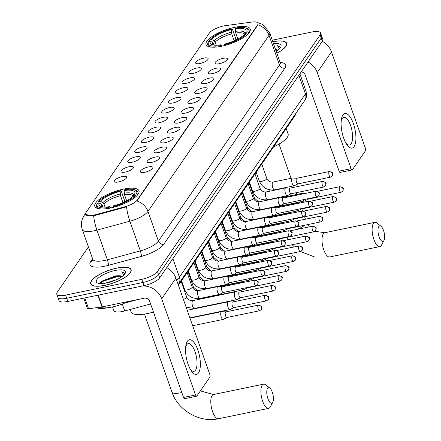 <?xml version="1.0" encoding="UTF-8"?>
<svg xmlns="http://www.w3.org/2000/svg" width="441" height="441" viewBox="0 0 441 441"><rect width="100%" height="100%" fill="white"/><g stroke="black" fill="none" stroke-linecap="round" stroke-linejoin="round"><path stroke-width="0.66" d="M221.63 46.233A23.412 7.348 -19.4 0 0 250.201 29.018A23.412 7.348 -19.4 0 0 234.612 27.348A23.412 7.348 -19.4 0 0 206.041 44.569A23.412 7.348 -19.4 0 0 221.63 46.233M110.415 208.025A23.412 7.348 -19.4 0 0 138.987 190.804A23.412 7.348 -19.4 0 0 123.397 189.134A23.412 7.348 -19.4 0 0 94.826 206.355A23.412 7.348 -19.4 0 0 110.415 208.025M148.457 166.941A6.626 2.078 160.6 0 1 152.878 167.845A6.626 2.078 160.6 0 1 144.78 172.282A6.626 2.078 160.6 0 1 140.629 172.155A6.626 2.078 160.6 0 1 142.14 169.476A6.626 2.078 160.6 0 1 148.457 166.941M155.243 157.068A6.626 2.078 160.6 0 1 159.664 157.972A6.626 2.078 160.6 0 1 151.566 162.415A6.626 2.078 160.6 0 1 147.415 162.288A6.626 2.078 160.6 0 1 148.926 159.603A6.626 2.078 160.6 0 1 155.243 157.068M162.023 147.195A6.626 2.078 160.6 0 1 166.45 148.099A6.626 2.078 160.6 0 1 158.352 152.542A6.626 2.078 160.6 0 1 154.201 152.415A6.626 2.078 160.6 0 1 155.712 149.731A6.626 2.078 160.6 0 1 162.023 147.195M168.809 137.327A6.626 2.078 160.6 0 1 173.236 138.231A6.626 2.078 160.6 0 1 165.138 142.669A6.626 2.078 160.6 0 1 160.987 142.542A6.626 2.078 160.6 0 1 162.497 139.863A6.626 2.078 160.6 0 1 168.809 137.327M175.595 127.455A6.626 2.078 160.6 0 1 180.022 128.359A6.626 2.078 160.6 0 1 171.924 132.802A6.626 2.078 160.6 0 1 167.773 132.675A6.626 2.078 160.6 0 1 169.283 129.99A6.626 2.078 160.6 0 1 175.595 127.455M182.381 117.582A6.626 2.078 160.6 0 1 186.808 118.486A6.626 2.078 160.6 0 1 178.71 122.929A6.626 2.078 160.6 0 1 174.559 122.802A6.626 2.078 160.6 0 1 176.069 120.117A6.626 2.078 160.6 0 1 182.381 117.582M189.167 107.714A6.626 2.078 160.6 0 1 193.593 108.618A6.626 2.078 160.6 0 1 185.496 113.056A6.626 2.078 160.6 0 1 181.345 112.929A6.626 2.078 160.6 0 1 182.855 110.25A6.626 2.078 160.6 0 1 189.167 107.714M195.953 97.841A6.626 2.078 160.6 0 1 200.379 98.745A6.626 2.078 160.6 0 1 192.282 103.188A6.626 2.078 160.6 0 1 188.131 103.062A6.626 2.078 160.6 0 1 189.641 100.377A6.626 2.078 160.6 0 1 195.953 97.841M202.739 87.968A6.626 2.078 160.6 0 1 207.165 88.873A6.626 2.078 160.6 0 1 199.062 93.316A6.626 2.078 160.6 0 1 194.916 93.189A6.626 2.078 160.6 0 1 196.427 90.504A6.626 2.078 160.6 0 1 202.739 87.968M209.525 78.096A6.626 2.078 160.6 0 1 213.951 79.005A6.626 2.078 160.6 0 1 205.848 83.443A6.626 2.078 160.6 0 1 201.697 83.316A6.626 2.078 160.6 0 1 203.213 80.637A6.626 2.078 160.6 0 1 209.525 78.096M216.31 68.228A6.626 2.078 160.6 0 1 220.737 69.132A6.626 2.078 160.6 0 1 212.634 73.57A6.626 2.078 160.6 0 1 208.483 73.449A6.626 2.078 160.6 0 1 209.999 70.764A6.626 2.078 160.6 0 1 216.31 68.228M223.096 58.355A6.626 2.078 160.6 0 1 227.523 59.259A6.626 2.078 160.6 0 1 219.42 63.702A6.626 2.078 160.6 0 1 215.269 63.576A6.626 2.078 160.6 0 1 216.785 60.891A6.626 2.078 160.6 0 1 223.096 58.355M122.295 176.587A6.626 2.078 160.6 0 1 126.716 177.491A6.626 2.078 160.6 0 1 118.618 181.935A6.626 2.078 160.6 0 1 114.467 181.808A6.626 2.078 160.6 0 1 115.983 179.123A6.626 2.078 160.6 0 1 122.295 176.587M129.081 166.72A6.626 2.078 160.6 0 1 133.502 167.624A6.626 2.078 160.6 0 1 125.404 172.062A6.626 2.078 160.6 0 1 121.253 171.935A6.626 2.078 160.6 0 1 122.763 169.256A6.626 2.078 160.6 0 1 129.081 166.72M135.867 156.847A6.626 2.078 160.6 0 1 140.288 157.751A6.626 2.078 160.6 0 1 132.19 162.194A6.626 2.078 160.6 0 1 128.039 162.067A6.626 2.078 160.6 0 1 129.549 159.383A6.626 2.078 160.6 0 1 135.867 156.847M142.647 146.974A6.626 2.078 160.6 0 1 147.074 147.878A6.626 2.078 160.6 0 1 138.976 152.321A6.626 2.078 160.6 0 1 134.825 152.195A6.626 2.078 160.6 0 1 136.335 149.51A6.626 2.078 160.6 0 1 142.647 146.974M149.433 137.107A6.626 2.078 160.6 0 1 153.859 138.011A6.626 2.078 160.6 0 1 145.762 142.449A6.626 2.078 160.6 0 1 141.611 142.322A6.626 2.078 160.6 0 1 143.121 139.643A6.626 2.078 160.6 0 1 149.433 137.107M156.219 127.234A6.626 2.078 160.6 0 1 160.645 128.138A6.626 2.078 160.6 0 1 152.547 132.581A6.626 2.078 160.6 0 1 148.397 132.454A6.626 2.078 160.6 0 1 149.907 129.77A6.626 2.078 160.6 0 1 156.219 127.234M163.005 117.361A6.626 2.078 160.6 0 1 167.431 118.265A6.626 2.078 160.6 0 1 159.333 122.708A6.626 2.078 160.6 0 1 155.182 122.581A6.626 2.078 160.6 0 1 156.693 119.897A6.626 2.078 160.6 0 1 163.005 117.361M169.791 107.488A6.626 2.078 160.6 0 1 174.217 108.398A6.626 2.078 160.6 0 1 166.119 112.835A6.626 2.078 160.6 0 1 161.968 112.709A6.626 2.078 160.6 0 1 163.479 110.029A6.626 2.078 160.6 0 1 169.791 107.488M176.576 97.621A6.626 2.078 160.6 0 1 181.003 98.525A6.626 2.078 160.6 0 1 172.905 102.962A6.626 2.078 160.6 0 1 168.754 102.841A6.626 2.078 160.6 0 1 170.265 100.157A6.626 2.078 160.6 0 1 176.576 97.621M183.362 87.748A6.626 2.078 160.6 0 1 187.789 88.652A6.626 2.078 160.6 0 1 179.685 93.095A6.626 2.078 160.6 0 1 175.54 92.968A6.626 2.078 160.6 0 1 177.05 90.284A6.626 2.078 160.6 0 1 183.362 87.748M190.148 77.875A6.626 2.078 160.6 0 1 194.575 78.785A6.626 2.078 160.6 0 1 186.471 83.222A6.626 2.078 160.6 0 1 182.32 83.095A6.626 2.078 160.6 0 1 183.836 80.416A6.626 2.078 160.6 0 1 190.148 77.875M196.934 68.008A6.626 2.078 160.6 0 1 201.361 68.912A6.626 2.078 160.6 0 1 193.257 73.349A6.626 2.078 160.6 0 1 189.106 73.223A6.626 2.078 160.6 0 1 190.622 70.543A6.626 2.078 160.6 0 1 196.934 68.008M203.72 58.135A6.626 2.078 160.6 0 1 208.146 59.039A6.626 2.078 160.6 0 1 200.043 63.482A6.626 2.078 160.6 0 1 195.892 63.355A6.626 2.078 160.6 0 1 197.408 60.671A6.626 2.078 160.6 0 1 203.72 58.135M150.601 303.943L124.748 310.949A13.252 4.162 160.6 0 1 122.604 311.462A13.252 4.162 160.6 0 1 113.778 310.519L112.516 306.936M95.377 214.745A11.924 3.743 160.6 0 1 93.442 215.202A11.924 3.743 160.6 0 1 85.504 214.354A11.924 3.743 160.6 0 1 85.929 212.634L209.392 33.031A11.924 3.743 160.6 0 1 225.351 25.661L251.899 22.05A11.924 3.743 160.6 0 1 258.013 23.213A11.924 3.743 160.6 0 1 257.588 24.933L137.145 200.142A11.924 3.743 160.6 0 1 124.946 206.73L95.377 214.745L95.576 215.318L91.993 215.803L85.548 214.48M295.31 114.208A13.252 4.162 160.6 0 1 294.797 115.977L178.418 285.277M104.952 285.355A21.422 6.725 -19.4 0 0 131.104 269.6A21.422 6.725 -19.4 0 0 116.837 268.073A21.422 6.725 -19.4 0 0 90.692 283.828A21.422 6.725 -19.4 0 0 104.952 285.355M276.871 53.24A21.422 6.725 -19.4 0 0 286.656 43.312A21.422 6.725 -19.4 0 0 272.808 41.697M58.35 295.42A13.252 4.162 -19.4 0 0 57.876 297.333L58.989 300.497A13.252 4.162 -19.4 0 0 67.815 301.44L143.981 285.669A13.252 4.162 -19.4 0 0 159.681 277.836L322.338 41.211L321.224 38.047A13.252 4.162 -19.4 0 0 321.693 36.134A13.252 4.162 -19.4 0 1 321.224 38.047L158.567 274.671L321.224 38.047L320.105 34.883A13.252 4.162 -19.4 0 0 320.579 32.97A13.252 4.162 -19.4 0 0 311.754 32.028L272.279 40.203M143.981 285.669L142.867 282.505A13.252 4.162 -19.4 0 0 158.567 274.671A13.252 4.162 -19.4 0 1 142.867 282.505L66.701 298.276L142.867 282.505L141.754 279.34A13.252 4.162 -19.4 0 0 157.454 271.507L320.105 34.883M57.876 297.333A13.252 4.162 -19.4 0 0 66.701 298.276A13.252 4.162 -19.4 0 1 57.876 297.333L56.762 294.169A13.252 4.162 -19.4 0 0 65.588 295.112L141.754 279.34M257.329 22.452L262.902 24.509L269.666 32.777A17.668 5.546 160.6 0 1 269.038 35.324A15.457 13.478 34.5 0 0 257.979 24.845L136.908 200.975A15.457 13.478 -145.5 0 1 147.961 211.454A17.668 5.546 160.6 0 1 129.891 221.217A15.457 3.379 -105.2 0 1 126.595 206.818L95.576 215.318M88.415 246.899L57.236 292.256A13.252 4.162 -19.4 0 0 56.762 294.169M322.338 41.211A13.252 4.162 -19.4 0 0 322.812 39.299L320.579 32.97M116.777 268.161A21.201 6.659 -19.4 0 0 90.896 283.756A21.201 6.659 -19.4 0 0 105.019 285.266A21.201 6.659 -19.4 0 0 130.894 269.671A21.201 6.659 -19.4 0 0 116.777 268.161M99.721 307.239A22.083 6.935 -19.4 0 0 112.295 306.98A22.083 6.935 -19.4 0 0 128.033 301.55M105.311 283.194L116.711 279.583M122.24 276.402A11.042 3.467 -19.4 0 0 119.577 275.757L122.047 276.54M124.638 274.197L124.61 273.271L121.766 271.766L123.86 275.041M100.124 283.563L101.143 281.628L115.338 275.868L119.158 275.713M106.606 282.951A15.457 4.857 -19.4 0 0 125.189 273.381A15.457 4.857 -19.4 0 0 115.184 270.476A15.457 4.857 -19.4 0 0 99.771 276.871A15.457 4.857 -19.4 0 0 97.665 283.072A15.457 4.857 -19.4 0 0 106.606 282.951M121.766 271.766L124.665 273.486M100.113 283.464L103.519 281.104L116.832 276.81L122.003 276.573M100.614 282.212L103.299 280.476L116.611 276.182L120.338 275.89M198.533 372.899A17.668 6.637 -101.7 0 1 190.947 370.346A17.668 6.637 -101.7 0 1 185.848 345.7A17.668 6.637 -101.7 0 1 187.386 341.257A17.668 6.637 -101.7 0 1 197.86 349.95A17.668 6.637 -101.7 0 1 198.533 372.899M190.198 369.073A14.134 5.309 78.3 0 0 193.974 371.3A14.134 5.309 78.3 0 0 195.561 370.12A14.134 5.309 78.3 0 0 195.732 354.018A14.134 5.309 78.3 0 0 188.241 343.622A14.134 5.309 78.3 0 0 186.648 344.801A14.134 5.309 78.3 0 0 185.661 347.166M142.289 286.022A17.668 15.407 34.5 0 1 161.698 298.822L195.55 394.943A2.211 0.827 78.3 0 0 196.609 396.216A2.211 0.827 78.3 0 0 196.857 396.029L209.839 377.143A2.211 0.827 78.3 0 0 209.756 374.271L175.909 278.155L161.698 298.822M166.704 267.621A17.668 15.407 34.5 0 1 175.909 278.155M196.609 396.216L184.586 398.703A2.211 0.827 -101.7 0 1 183.522 397.435L149.675 301.313A4.416 3.853 -145.5 0 0 144.273 298.188L102.356 306.87A2.211 0.695 160.6 0 1 102.02 306.925L88.58 308.755A2.211 0.695 160.6 0 1 87.445 308.54L83.784 298.133M277.791 50.114A11.042 3.467 -19.4 0 0 275.553 49.486M275.57 49.535L277.598 50.252M280.189 47.909L280.162 46.983L277.317 45.478L279.418 48.753M276.16 51.211A15.457 4.857 -19.4 0 0 280.741 47.093A15.457 4.857 -19.4 0 0 273.525 43.725M276.849 53.168A21.201 6.659 -19.4 0 0 286.446 43.383A21.201 6.659 -19.4 0 0 272.836 41.768M277.317 45.478L280.217 47.193M275.812 50.23L277.554 50.285M275.592 49.601L275.89 49.601M272.61 402.556A7.949 2.988 78.3 0 0 272.759 402.308A7.949 2.988 78.3 0 0 273.023 394.833A7.949 2.988 78.3 0 0 269.809 388.074A7.949 2.988 78.3 0 0 267.593 388.317A7.949 2.988 78.3 0 0 267.896 398.642A7.949 2.988 78.3 0 0 272.61 402.556M272.759 402.308L270.228 406.955A12.37 4.647 -101.7 0 1 269.991 407.341A12.37 4.647 -101.7 0 1 268.597 408.377A12.37 4.647 -101.7 0 1 262.042 399.276A12.37 4.647 -101.7 0 1 262.191 385.191A12.37 4.647 -101.7 0 1 263.586 384.155A12.37 4.647 -101.7 0 1 265.642 384.811L269.809 388.074M124.141 190.556L124.709 189.729A21.025 6.604 -19.4 0 1 134.896 189.928A21.025 6.604 -19.4 0 1 136.495 193.759L134.637 194.145A18.991 5.965 -19.4 0 0 124.141 190.556L124.527 194.823L126.639 200.82M98.238 203.207L98.018 202.573L98.541 201.62A21.025 6.604 -19.4 0 1 120.702 190.562L121.225 190.992L124.208 199.459L124.649 201.824M130.2 309.472L131.043 311.864A24.294 7.629 -19.4 0 0 147.222 313.595A24.294 7.629 -19.4 0 0 153.435 311.996M136.495 193.759L137.581 194.382A21.907 6.88 -19.4 0 0 137.851 192.094A21.907 6.88 -19.4 0 0 135.933 190.358L134.896 189.928M137.581 194.382L137.713 194.768M136.368 196.212L135.271 195.539A21.025 6.604 -19.4 0 1 113.111 206.597L113.144 207.75M136.021 196.537A21.907 6.88 -19.4 0 0 136.352 196.168M120.702 190.562L120.134 191.383A18.991 5.965 -19.4 0 0 100.399 201.234L98.541 201.62M113.111 206.597L113.679 205.776A18.991 5.965 -19.4 0 0 133.414 195.925L135.271 195.539M100.399 201.234L102.863 202.651L103.949 203.924L105.041 207.033M122.962 202.601L120.514 195.655L120.134 191.383M133.441 196.317L134.637 194.145M109.136 208.576L109.103 207.43A21.025 6.604 -19.4 0 1 97.318 203.4L96.788 204.359A21.907 6.88 -19.4 0 0 96.518 206.647A21.907 6.88 -19.4 0 0 100.73 208.962M97.318 203.4L99.175 203.014A18.991 5.965 -19.4 0 0 100.653 206.394A18.991 5.965 -19.4 0 0 109.671 206.603L109.103 207.43M103.161 206.956L101.639 204.431L99.175 203.014M109.671 206.603L111.121 207.871M383.819 240.769A7.949 2.988 78.3 0 0 383.973 240.521A7.949 2.988 78.3 0 0 384.238 233.046A7.949 2.988 78.3 0 0 381.024 226.288A7.949 2.988 78.3 0 0 378.808 226.531A7.949 2.988 78.3 0 0 379.111 236.856A7.949 2.988 78.3 0 0 383.819 240.769M383.973 240.521L381.443 245.168A12.37 4.647 -101.7 0 1 381.206 245.554A12.37 4.647 -101.7 0 1 379.811 246.591A12.37 4.647 -101.7 0 1 373.257 237.49A12.37 4.647 -101.7 0 1 373.406 223.405A12.37 4.647 -101.7 0 1 374.795 222.369A12.37 4.647 -101.7 0 1 376.857 223.025L381.024 226.288M235.356 28.77L235.924 27.943A21.025 6.604 -19.4 0 1 246.111 28.141A21.025 6.604 -19.4 0 1 247.71 31.973L245.852 32.358A18.991 5.965 -19.4 0 0 235.356 28.77L235.737 33.036L237.848 39.029M209.453 41.421L209.227 40.787L209.756 39.828A21.025 6.604 -19.4 0 1 231.916 28.775L232.44 29.205L235.417 37.672L235.863 40.037M247.71 31.973L248.79 32.595A21.907 6.88 -19.4 0 0 249.066 30.308A21.907 6.88 -19.4 0 0 247.147 28.571L246.111 28.141M248.79 32.595L248.928 32.981M247.583 34.42L246.486 33.753A21.025 6.604 -19.4 0 1 224.326 44.811L224.359 45.963M247.23 34.745A21.907 6.88 -19.4 0 0 247.566 34.376M231.916 28.775L231.349 29.597A18.991 5.965 -19.4 0 0 211.614 39.447L209.756 39.828M224.326 44.811L224.893 43.984A18.991 5.965 -19.4 0 0 244.628 34.139L246.486 33.753M211.614 39.447L214.078 40.859L215.158 42.138L216.255 45.241M234.177 40.815L231.729 33.869L231.349 29.597M244.65 34.53L245.852 32.358M273.569 146.864A24.294 7.629 -19.4 0 0 288.089 133.937L286.176 128.518M220.351 46.79L220.318 45.644A21.025 6.604 -19.4 0 1 208.532 41.614L208.003 42.568A21.907 6.88 -19.4 0 0 207.733 44.861A21.907 6.88 -19.4 0 0 211.945 47.176M208.532 41.614L210.39 41.228A18.991 5.965 -19.4 0 0 211.867 44.607A18.991 5.965 -19.4 0 0 220.886 44.817L220.318 45.644M214.376 45.169L212.849 42.645L210.39 41.228M220.886 44.817L222.336 46.084M225.853 311.87L221.724 311.622A3.975 1.494 78.3 0 0 221.569 311.633A3.975 1.494 78.3 0 0 221.123 311.963A3.975 1.494 78.3 0 0 221.272 317.129A3.975 1.494 78.3 0 0 223.179 319.416A3.975 1.494 78.3 0 0 223.328 319.367L227.021 317.492M225.913 311.875A2.872 1.08 78.3 0 0 225.803 311.881A2.872 1.08 78.3 0 0 225.478 312.123A2.872 1.08 78.3 0 0 225.588 315.85A2.872 1.08 78.3 0 0 226.966 317.503A2.872 1.08 78.3 0 0 227.071 317.47M232.639 301.997L228.504 301.749A3.975 1.494 78.3 0 0 228.355 301.76A3.975 1.494 78.3 0 0 227.909 302.091A3.975 1.494 78.3 0 0 228.058 307.256A3.975 1.494 78.3 0 0 229.965 309.543A3.975 1.494 78.3 0 0 230.108 309.494L233.807 307.62M232.699 302.002A2.872 1.08 78.3 0 0 232.589 302.008A2.872 1.08 78.3 0 0 232.264 302.25A2.872 1.08 78.3 0 0 232.374 305.982A2.872 1.08 78.3 0 0 233.752 307.631A2.872 1.08 78.3 0 0 233.857 307.598M239.424 292.129L235.29 291.876A3.975 1.494 78.3 0 0 235.141 291.887A3.975 1.494 78.3 0 0 234.695 292.223A3.975 1.494 78.3 0 0 234.844 297.383A3.975 1.494 78.3 0 0 236.751 299.676A3.975 1.494 78.3 0 0 236.894 299.621L240.593 297.752M239.485 292.129A2.872 1.08 78.3 0 0 239.375 292.14A2.872 1.08 78.3 0 0 239.05 292.377A2.872 1.08 78.3 0 0 239.16 296.109A2.872 1.08 78.3 0 0 240.538 297.763A2.872 1.08 78.3 0 0 240.643 297.725M244.738 282.168L242.076 282.008A3.975 1.494 78.3 0 0 241.927 282.014A3.975 1.494 78.3 0 0 241.481 282.35A3.975 1.494 78.3 0 0 241.233 282.896M242.092 288.579A3.975 1.494 78.3 0 0 243.537 289.803A3.975 1.494 78.3 0 0 243.68 289.754L247.373 287.879M246.717 287.62A2.872 1.08 78.3 0 0 247.324 287.89A2.872 1.08 78.3 0 0 247.429 287.852M251.524 272.295L248.862 272.136A3.975 1.494 78.3 0 0 248.713 272.147A3.975 1.494 78.3 0 0 248.261 272.477A3.975 1.494 78.3 0 0 248.018 273.023M248.878 278.706A3.975 1.494 78.3 0 0 250.323 279.93A3.975 1.494 78.3 0 0 250.466 279.881L254.159 278.006M253.503 277.753A2.872 1.08 78.3 0 0 254.11 278.017A2.872 1.08 78.3 0 0 254.214 277.984M258.31 262.423L255.648 262.263A3.975 1.494 78.3 0 0 255.499 262.274A3.975 1.494 78.3 0 0 255.047 262.604A3.975 1.494 78.3 0 0 254.804 263.15M255.664 268.839A3.975 1.494 78.3 0 0 257.109 270.057A3.975 1.494 78.3 0 0 257.252 270.008L260.945 268.139M260.289 267.88A2.872 1.08 78.3 0 0 260.896 268.15A2.872 1.08 78.3 0 0 260.995 268.111M265.096 252.555L262.434 252.395A3.975 1.494 78.3 0 0 262.285 252.401A3.975 1.494 78.3 0 0 261.833 252.737A3.975 1.494 78.3 0 0 261.59 253.283M262.45 258.966A3.975 1.494 78.3 0 0 263.894 260.19A3.975 1.494 78.3 0 0 264.038 260.14L267.731 258.266M267.07 258.007A2.872 1.08 78.3 0 0 267.681 258.277A2.872 1.08 78.3 0 0 267.781 258.239M271.882 242.682L269.219 242.522A3.975 1.494 78.3 0 0 269.065 242.533A3.975 1.494 78.3 0 0 268.619 242.864A3.975 1.494 78.3 0 0 268.376 243.41M269.236 249.093A3.975 1.494 78.3 0 0 270.68 250.317A3.975 1.494 78.3 0 0 270.824 250.268L274.517 248.393M273.855 248.14A2.872 1.08 78.3 0 0 274.462 248.404A2.872 1.08 78.3 0 0 274.567 248.371M278.668 232.809L276.005 232.65A3.975 1.494 78.3 0 0 275.851 232.661A3.975 1.494 78.3 0 0 275.405 232.991A3.975 1.494 78.3 0 0 275.162 233.537M276.022 239.226A3.975 1.494 78.3 0 0 277.466 240.444A3.975 1.494 78.3 0 0 277.61 240.395L281.303 238.526M280.641 238.267A2.872 1.08 78.3 0 0 281.248 238.537A2.872 1.08 78.3 0 0 281.352 238.498M285.454 222.942L282.791 222.777A3.975 1.494 78.3 0 0 282.637 222.788A3.975 1.494 78.3 0 0 282.19 223.124A3.975 1.494 78.3 0 0 281.948 223.664M282.808 229.353A3.975 1.494 78.3 0 0 284.252 230.577A3.975 1.494 78.3 0 0 284.395 230.522L288.089 228.653M287.427 228.394A2.872 1.08 78.3 0 0 288.034 228.664A2.872 1.08 78.3 0 0 288.138 228.625M292.24 213.069L289.577 212.909A3.975 1.494 78.3 0 0 289.423 212.92A3.975 1.494 78.3 0 0 288.976 213.251A3.975 1.494 78.3 0 0 288.734 213.797M289.594 219.48A3.975 1.494 78.3 0 0 291.038 220.704A3.975 1.494 78.3 0 0 291.181 220.654L294.875 218.78M294.213 218.527A2.872 1.08 78.3 0 0 294.82 218.791A2.872 1.08 78.3 0 0 294.924 218.758M299.026 203.196L296.363 203.036A3.975 1.494 78.3 0 0 296.209 203.047A3.975 1.494 78.3 0 0 295.762 203.378A3.975 1.494 78.3 0 0 295.52 203.924M296.38 209.607A3.975 1.494 78.3 0 0 297.824 210.831A3.975 1.494 78.3 0 0 297.967 210.781L301.661 208.913M300.999 208.654A2.872 1.08 78.3 0 0 301.605 208.924A2.872 1.08 78.3 0 0 301.71 208.885M305.811 193.329L303.149 193.164A3.975 1.494 78.3 0 0 302.995 193.175A3.975 1.494 78.3 0 0 302.548 193.511A3.975 1.494 78.3 0 0 302.3 194.051M303.165 199.74A3.975 1.494 78.3 0 0 304.61 200.964A3.975 1.494 78.3 0 0 304.753 200.909L308.446 199.04M307.785 198.781A2.872 1.08 78.3 0 0 308.391 199.051A2.872 1.08 78.3 0 0 308.496 199.012M222.17 286.843L218.036 286.589A3.975 1.494 78.3 0 0 217.887 286.6A3.975 1.494 78.3 0 0 217.441 286.931A3.975 1.494 78.3 0 0 217.589 292.096A3.975 1.494 78.3 0 0 219.497 294.384A3.975 1.494 78.3 0 0 219.64 294.334L223.333 292.466M222.225 286.843A2.872 1.08 78.3 0 0 222.121 286.854A2.872 1.08 78.3 0 0 221.795 287.091A2.872 1.08 78.3 0 0 221.906 290.823A2.872 1.08 78.3 0 0 223.284 292.477A2.872 1.08 78.3 0 0 223.389 292.438M228.956 276.97L224.822 276.716A3.975 1.494 78.3 0 0 224.673 276.728A3.975 1.494 78.3 0 0 224.221 277.064A3.975 1.494 78.3 0 0 224.375 282.223A3.975 1.494 78.3 0 0 226.283 284.517A3.975 1.494 78.3 0 0 226.426 284.462L230.119 282.593M229.011 276.976A2.872 1.08 78.3 0 0 228.901 276.981A2.872 1.08 78.3 0 0 228.581 277.224A2.872 1.08 78.3 0 0 228.692 280.95A2.872 1.08 78.3 0 0 230.07 282.604A2.872 1.08 78.3 0 0 230.174 282.565M235.742 267.097L231.608 266.849A3.975 1.494 78.3 0 0 231.459 266.86A3.975 1.494 78.3 0 0 231.007 267.191A3.975 1.494 78.3 0 0 231.161 272.356A3.975 1.494 78.3 0 0 233.069 274.644A3.975 1.494 78.3 0 0 233.212 274.594L236.905 272.72M235.797 267.103A2.872 1.08 78.3 0 0 235.687 267.108A2.872 1.08 78.3 0 0 235.367 267.351A2.872 1.08 78.3 0 0 235.477 271.077A2.872 1.08 78.3 0 0 236.856 272.731A2.872 1.08 78.3 0 0 236.955 272.698M242.528 257.23L238.394 256.976A3.975 1.494 78.3 0 0 238.245 256.987A3.975 1.494 78.3 0 0 237.793 257.318A3.975 1.494 78.3 0 0 237.947 262.483A3.975 1.494 78.3 0 0 239.854 264.771A3.975 1.494 78.3 0 0 239.998 264.721L243.691 262.853M242.583 257.23A2.872 1.08 78.3 0 0 242.473 257.241A2.872 1.08 78.3 0 0 242.153 257.478A2.872 1.08 78.3 0 0 242.263 261.21A2.872 1.08 78.3 0 0 243.641 262.864A2.872 1.08 78.3 0 0 243.741 262.825M249.314 247.357L245.179 247.103A3.975 1.494 78.3 0 0 245.025 247.114A3.975 1.494 78.3 0 0 244.579 247.451A3.975 1.494 78.3 0 0 244.733 252.61A3.975 1.494 78.3 0 0 246.64 254.904A3.975 1.494 78.3 0 0 246.784 254.848L250.477 252.98M249.369 247.357A2.872 1.08 78.3 0 0 249.259 247.368A2.872 1.08 78.3 0 0 248.939 247.605A2.872 1.08 78.3 0 0 249.044 251.337A2.872 1.08 78.3 0 0 250.422 252.991A2.872 1.08 78.3 0 0 250.527 252.952M256.1 237.484L251.965 237.236A3.975 1.494 78.3 0 0 251.811 237.247A3.975 1.494 78.3 0 0 251.364 237.578A3.975 1.494 78.3 0 0 251.519 242.743A3.975 1.494 78.3 0 0 253.426 245.031A3.975 1.494 78.3 0 0 253.569 244.981L257.263 243.107M256.155 237.49A2.872 1.08 78.3 0 0 256.045 237.495A2.872 1.08 78.3 0 0 255.725 237.738A2.872 1.08 78.3 0 0 255.83 241.464A2.872 1.08 78.3 0 0 257.208 243.118A2.872 1.08 78.3 0 0 257.312 243.085M262.886 227.611L258.751 227.363A3.975 1.494 78.3 0 0 258.597 227.374A3.975 1.494 78.3 0 0 258.15 227.705A3.975 1.494 78.3 0 0 258.305 232.87A3.975 1.494 78.3 0 0 260.212 235.158A3.975 1.494 78.3 0 0 260.355 235.108L264.049 233.234M262.941 227.617A2.872 1.08 78.3 0 0 262.83 227.622A2.872 1.08 78.3 0 0 262.505 227.865A2.872 1.08 78.3 0 0 262.615 231.597A2.872 1.08 78.3 0 0 263.994 233.25A2.872 1.08 78.3 0 0 264.098 233.212M269.671 217.744L265.537 217.49A3.975 1.494 78.3 0 0 265.383 217.501A3.975 1.494 78.3 0 0 264.936 217.837A3.975 1.494 78.3 0 0 265.091 222.997A3.975 1.494 78.3 0 0 266.998 225.29A3.975 1.494 78.3 0 0 267.141 225.235L270.835 223.367M269.727 217.744A2.872 1.08 78.3 0 0 269.616 217.755A2.872 1.08 78.3 0 0 269.291 217.992A2.872 1.08 78.3 0 0 269.401 221.724A2.872 1.08 78.3 0 0 270.78 223.378A2.872 1.08 78.3 0 0 270.884 223.339M276.457 207.871L272.323 207.623A3.975 1.494 78.3 0 0 272.169 207.634A3.975 1.494 78.3 0 0 271.722 207.965A3.975 1.494 78.3 0 0 271.871 213.13A3.975 1.494 78.3 0 0 273.784 215.417A3.975 1.494 78.3 0 0 273.927 215.368L277.621 213.494M276.513 207.876A2.872 1.08 78.3 0 0 276.402 207.882A2.872 1.08 78.3 0 0 276.077 208.124A2.872 1.08 78.3 0 0 276.187 211.851A2.872 1.08 78.3 0 0 277.565 213.505A2.872 1.08 78.3 0 0 277.67 213.466M283.243 197.998L279.109 197.75A3.975 1.494 78.3 0 0 278.955 197.761A3.975 1.494 78.3 0 0 278.508 198.092A3.975 1.494 78.3 0 0 278.657 203.257A3.975 1.494 78.3 0 0 280.57 205.545A3.975 1.494 78.3 0 0 280.713 205.495L284.406 203.621M283.298 198.003A2.872 1.08 78.3 0 0 283.188 198.009A2.872 1.08 78.3 0 0 282.863 198.252A2.872 1.08 78.3 0 0 282.973 201.984A2.872 1.08 78.3 0 0 284.351 203.632A2.872 1.08 78.3 0 0 284.456 203.599M290.029 188.131L285.895 187.877A3.975 1.494 78.3 0 0 285.74 187.888A3.975 1.494 78.3 0 0 285.294 188.224A3.975 1.494 78.3 0 0 285.443 193.384A3.975 1.494 78.3 0 0 287.35 195.672A3.975 1.494 78.3 0 0 287.499 195.622L291.192 193.753M290.084 188.131A2.872 1.08 78.3 0 0 289.974 188.142A2.872 1.08 78.3 0 0 289.649 188.379A2.872 1.08 78.3 0 0 289.759 192.111A2.872 1.08 78.3 0 0 291.137 193.764A2.872 1.08 78.3 0 0 291.242 193.726M296.815 178.258L292.681 178.01A3.975 1.494 78.3 0 0 292.526 178.015A3.975 1.494 78.3 0 0 292.08 178.351A3.975 1.494 78.3 0 0 292.229 183.517A3.975 1.494 78.3 0 0 294.136 185.804A3.975 1.494 78.3 0 0 294.285 185.755L297.978 183.88M296.87 178.263A2.872 1.08 78.3 0 0 296.76 178.269A2.872 1.08 78.3 0 0 296.435 178.511A2.872 1.08 78.3 0 0 296.545 182.238A2.872 1.08 78.3 0 0 297.923 183.891A2.872 1.08 78.3 0 0 298.028 183.853M354.084 146.61A17.668 6.637 -101.7 0 1 346.505 144.058A17.668 6.637 -101.7 0 1 341.4 119.406A17.668 6.637 -101.7 0 1 342.938 114.969A17.668 6.637 -101.7 0 1 353.412 123.662A17.668 6.637 -101.7 0 1 354.084 146.61M345.75 142.785A14.134 5.309 78.3 0 0 349.526 145.012A14.134 5.309 78.3 0 0 351.119 143.832A14.134 5.309 78.3 0 0 351.284 127.73A14.134 5.309 78.3 0 0 343.793 117.334A14.134 5.309 78.3 0 0 342.199 118.513A14.134 5.309 78.3 0 0 341.213 120.878M308.044 61.999A17.668 15.407 34.5 0 1 317.25 72.533L351.102 168.655A2.211 0.827 78.3 0 0 352.161 169.923A2.211 0.827 78.3 0 0 352.409 169.741L365.396 150.855A2.211 0.827 78.3 0 0 365.308 147.983L331.461 51.867L317.25 72.533M322.255 41.333A17.668 15.407 34.5 0 1 331.461 51.867M352.161 169.923L340.138 172.414A2.211 0.827 -101.7 0 1 339.074 171.141L305.227 75.025A4.416 3.853 -145.5 0 0 301.275 71.855M122.311 304.031L124.748 310.949M137.145 200.142L137.283 200.534M124.946 206.73L125.15 207.309M257.588 24.933L257.726 25.324M294.555 115.299L294.797 115.977M280.123 62.473A22.083 6.935 160.6 0 1 284.886 68.118L163.815 244.248A22.083 6.935 160.6 0 1 141.219 256.453A4.416 0.965 74.8 0 0 140.337 250.885L129.891 221.217L96.937 230.141A17.668 5.546 160.6 0 1 94.076 230.825A17.668 5.546 160.6 0 1 82.313 229.568L92.759 259.236A17.668 5.546 -19.4 0 0 104.523 260.493A17.668 5.546 -19.4 0 0 107.384 259.81L140.337 250.885A17.668 5.546 -19.4 0 0 158.413 241.122L279.484 64.992A17.668 5.546 -19.4 0 0 280.112 62.446L280.757 63.355L280.211 63.168M93.635 215.677A15.457 3.379 -105.2 0 0 96.937 230.141L107.384 259.81A4.416 0.965 74.8 0 1 108.266 265.377A22.083 6.935 160.6 0 1 90.774 261.474L92.61 258.806M284.886 68.118A4.416 3.853 -145.5 0 1 279.484 64.992L269.038 35.324L147.961 211.454L158.413 241.122A4.416 3.853 -145.5 0 0 163.815 244.248M85.493 213.527L84.231 215.357A15.457 13.478 34.5 0 1 85.438 213.879M141.219 256.453L108.266 265.377M65.588 295.112L67.815 301.44M157.454 271.507L159.681 277.836M90.774 261.474A4.416 3.853 -145.5 0 0 92.858 260.24M176.56 280.002A17.668 5.546 -19.4 0 0 179.426 277.191L172.889 258.619M304.692 100.554A8.837 7.701 -145.5 0 0 305.431 93.889A17.668 5.546 -19.4 0 0 306.06 91.342C306.771 96.155 306.313 99.225 304.692 100.554L178.693 283.855A8.837 7.701 -145.5 0 0 179.426 277.191L305.431 93.889L298.893 75.317M98.227 295.145L102.356 306.87M183.522 397.435L195.55 394.943M102.02 306.925L97.891 295.211M84.766 297.929L88.58 308.755M181.786 392.496A12.37 3.881 160.6 0 1 180.143 392.881A12.37 3.881 160.6 0 1 171.907 391.999C178.021 410.488 199.69 423.029 218.493 418.752L268.597 408.377M200.385 390.897L213.477 394.53A12.37 4.647 78.3 0 0 212.082 395.566A12.37 4.647 78.3 0 0 211.934 409.65A12.37 4.647 78.3 0 0 218.493 418.752M133.303 196.047A16.345 5.132 -19.4 0 0 124.527 194.823M120.206 193.99A16.99 5.336 -19.4 0 0 102.863 202.651M133.584 195.892A16.99 5.336 -19.4 0 0 124.213 193.164M120.514 195.655A16.345 5.132 -19.4 0 0 103.949 203.924M101.639 204.431A16.99 5.336 -19.4 0 0 102.058 206.796M102.72 205.704A16.345 5.132 -19.4 0 0 102.538 206.879M285.173 231.464A12.37 3.881 160.6 0 1 283.469 230.737M314.99 231.288L324.686 232.743A12.37 4.647 78.3 0 0 323.297 233.78A12.37 4.647 78.3 0 0 323.148 247.864A12.37 4.647 78.3 0 0 329.703 256.965L379.811 246.591M304.654 225.224A12.37 3.881 160.6 0 1 297.102 229.392M244.518 34.255A16.345 5.132 -19.4 0 0 235.737 33.036M231.42 32.204A16.99 5.336 -19.4 0 0 214.078 40.859M244.799 34.1A16.99 5.336 -19.4 0 0 235.428 31.377M231.729 33.869A16.345 5.132 -19.4 0 0 215.158 42.138M212.849 42.645A16.99 5.336 -19.4 0 0 213.268 45.01M213.935 43.918A16.345 5.132 -19.4 0 0 213.753 45.092M258.106 305.365A2.872 1.08 78.3 0 0 258.073 308.634A2.872 1.08 78.3 0 0 259.595 310.745L261.381 309.56A2.872 2.503 34.5 0 0 261.618 307.399A2.872 2.503 -145.5 0 0 258.106 305.365A2.872 1.08 78.3 0 1 258.432 305.122L225.803 311.881M264.892 295.492A2.872 1.08 78.3 0 0 264.859 298.766A2.872 1.08 78.3 0 0 266.381 300.878L268.167 299.693A2.872 2.503 34.5 0 0 268.404 297.526A2.872 2.503 -145.5 0 0 264.892 295.492A2.872 1.08 78.3 0 1 265.217 295.255L232.589 302.008M271.678 285.625A2.872 1.08 78.3 0 0 271.645 288.894A2.872 1.08 78.3 0 0 273.166 291.005L274.952 289.82A2.872 2.503 34.5 0 0 275.19 287.653A2.872 2.503 -145.5 0 0 271.678 285.625A2.872 1.08 78.3 0 1 272.003 285.382L239.375 292.14M181.135 281.325L186.642 296.958C187.993 299.676 190.077 300.9 192.888 300.635A3.975 1.494 78.3 0 0 192.441 300.971A3.975 1.494 78.3 0 0 192.375 301.076A3.975 1.494 78.3 0 0 192.425 305.613A3.975 1.494 78.3 0 0 194.503 308.424L186.185 307.338M186.642 296.958A3.975 1.246 160.6 0 1 186.422 297.636A3.975 1.246 160.6 0 1 183.401 299.422M278.464 275.752A2.872 1.08 78.3 0 0 278.431 279.021A2.872 1.08 78.3 0 0 279.952 281.132L281.738 279.947A2.872 2.503 34.5 0 0 281.975 277.78A2.872 2.503 -145.5 0 0 278.464 275.752A2.872 1.08 78.3 0 1 278.789 275.509L256.232 280.184M197.623 290.724L193.428 287.085A3.975 1.246 160.6 0 1 193.208 287.764A3.975 1.246 160.6 0 1 192.789 288.177M200.578 298.303A3.975 1.494 78.3 0 0 201.289 298.551L196.818 298.656M285.25 265.879A2.872 1.08 78.3 0 0 285.217 269.148A2.872 1.08 78.3 0 0 286.738 271.265L288.524 270.079A2.872 2.503 34.5 0 0 288.761 267.913A2.872 2.503 -145.5 0 0 285.25 265.879A2.872 1.08 78.3 0 1 285.575 265.642L263.018 270.311M204.409 280.851L200.214 277.218A3.975 1.246 160.6 0 1 199.994 277.891A3.975 1.246 160.6 0 1 199.569 278.304M207.364 288.431A3.975 1.494 78.3 0 0 207.843 288.679M292.036 256.012A2.872 1.08 78.3 0 0 292.003 259.28A2.872 1.08 78.3 0 0 293.524 261.392L295.31 260.207A2.872 2.503 34.5 0 0 295.547 258.04A2.872 2.503 -145.5 0 0 292.036 256.012A2.872 1.08 78.3 0 1 292.361 255.769L269.804 260.438M211.195 270.978L207 267.345A3.975 1.246 160.6 0 1 206.779 268.018A3.975 1.246 160.6 0 1 206.355 268.437M214.15 278.563A3.975 1.494 78.3 0 0 214.624 278.811M298.822 246.139A2.872 1.08 78.3 0 0 298.789 249.408A2.872 1.08 78.3 0 0 300.31 251.519L302.096 250.334A2.872 2.503 34.5 0 0 302.333 248.167A2.872 2.503 -145.5 0 0 298.822 246.139A2.872 1.08 78.3 0 1 299.147 245.896L276.59 250.571M217.981 261.111L213.786 257.472A3.975 1.246 160.6 0 1 213.565 258.15A3.975 1.246 160.6 0 1 213.141 258.564M220.935 268.69A3.975 1.494 78.3 0 0 221.41 268.938M305.607 236.266A2.872 1.08 78.3 0 0 305.574 239.535A2.872 1.08 78.3 0 0 307.096 241.651L308.876 240.466A2.872 2.503 34.5 0 0 309.119 238.3A2.872 2.503 -145.5 0 0 305.607 236.266A2.872 1.08 78.3 0 1 305.933 236.029L283.376 240.698M224.767 251.238L220.566 247.605A3.975 1.246 160.6 0 1 220.351 248.277A3.975 1.246 160.6 0 1 219.927 248.691M227.721 258.817A3.975 1.494 78.3 0 0 228.195 259.065M312.393 226.398A2.872 1.08 78.3 0 0 312.36 229.667A2.872 1.08 78.3 0 0 313.882 231.779L315.662 230.593A2.872 2.503 34.5 0 0 315.905 228.427A2.872 2.503 -145.5 0 0 312.393 226.398A2.872 1.08 78.3 0 1 312.719 226.156L290.161 230.825M231.553 241.365L227.352 237.732A3.975 1.246 160.6 0 1 227.137 238.405A3.975 1.246 160.6 0 1 226.713 238.824M234.507 248.95A3.975 1.494 78.3 0 0 234.981 249.198M319.179 216.525A2.872 1.08 78.3 0 0 319.146 219.794A2.872 1.08 78.3 0 0 320.668 221.906L322.448 220.72A2.872 2.503 34.5 0 0 322.691 218.554A2.872 2.503 -145.5 0 0 319.179 216.525A2.872 1.08 78.3 0 1 319.499 216.283L296.947 220.952M238.338 231.497L234.138 227.859A3.975 1.246 160.6 0 1 233.923 228.537A3.975 1.246 160.6 0 1 233.498 228.951M241.293 239.077A3.975 1.494 78.3 0 0 241.767 239.325M325.965 206.653A2.872 1.08 78.3 0 0 325.932 209.922A2.872 1.08 78.3 0 0 327.454 212.038L329.234 210.853A2.872 2.503 34.5 0 0 329.477 208.687A2.872 2.503 -145.5 0 0 325.965 206.653A2.872 1.08 78.3 0 1 326.285 206.416L303.733 211.085M245.124 221.625L240.924 217.986A3.975 1.246 160.6 0 1 240.709 218.664A3.975 1.246 160.6 0 1 240.284 219.078M248.079 229.204A3.975 1.494 78.3 0 0 248.553 229.452M332.751 196.78A2.872 1.08 78.3 0 0 332.712 200.054A2.872 1.08 78.3 0 0 334.239 202.165L336.02 200.98A2.872 2.503 34.5 0 0 336.262 198.814A2.872 2.503 -145.5 0 0 332.751 196.78A2.872 1.08 78.3 0 1 333.071 196.543L310.519 201.212M251.91 211.752L247.71 208.119A3.975 1.246 160.6 0 1 247.495 208.791A3.975 1.246 160.6 0 1 247.07 209.21M254.865 219.331A3.975 1.494 78.3 0 0 255.339 219.585M339.537 186.912A2.872 1.08 78.3 0 0 339.498 190.181A2.872 1.08 78.3 0 0 341.02 192.293L342.806 191.107A2.872 2.503 34.5 0 0 343.048 188.941A2.872 2.503 -145.5 0 0 339.537 186.912A2.872 1.08 78.3 0 1 339.857 186.67L317.305 191.339M258.696 201.884L254.496 198.246A3.975 1.246 160.6 0 1 254.281 198.924A3.975 1.246 160.6 0 1 253.856 199.338M261.651 209.464A3.975 1.494 78.3 0 0 262.125 209.712M254.424 280.338A2.872 1.08 78.3 0 0 254.391 283.607A2.872 1.08 78.3 0 0 255.912 285.718L257.698 284.533A2.872 2.503 34.5 0 0 257.935 282.367A2.872 2.503 -145.5 0 0 254.424 280.338A2.872 1.08 78.3 0 1 254.749 280.096L222.121 286.854M187.111 272.632L192.155 286.959A3.975 1.246 160.6 0 1 191.94 287.631A3.975 1.246 160.6 0 1 187.304 289.88A3.975 1.246 160.6 0 1 184.658 289.599L181.538 280.741M217.887 286.6L198.406 290.636A3.975 1.494 78.3 0 0 197.954 290.966A3.975 1.494 78.3 0 0 197.888 291.077A3.975 1.494 78.3 0 0 197.943 295.613A3.975 1.494 78.3 0 0 200.016 298.419C192.805 299.219 187.69 296.28 184.658 289.599M261.21 270.465A2.872 1.08 78.3 0 0 261.177 273.734A2.872 1.08 78.3 0 0 262.698 275.846L264.484 274.66A2.872 2.503 34.5 0 0 264.721 272.494A2.872 2.503 -145.5 0 0 261.21 270.465A2.872 1.08 78.3 0 1 261.535 270.223L228.901 276.981M193.897 262.759L198.941 277.086A3.975 1.246 160.6 0 1 198.726 277.758A3.975 1.246 160.6 0 1 194.09 280.007A3.975 1.246 160.6 0 1 191.444 279.726L188.324 270.868M224.673 276.728L205.192 280.763A3.975 1.494 78.3 0 0 204.74 281.099A3.975 1.494 78.3 0 0 204.674 281.204A3.975 1.494 78.3 0 0 204.729 285.74A3.975 1.494 78.3 0 0 206.801 288.552C199.591 289.351 194.47 286.407 191.444 279.726M267.996 260.592A2.872 1.08 78.3 0 0 267.963 263.861A2.872 1.08 78.3 0 0 269.484 265.978L271.27 264.793A2.872 2.503 34.5 0 0 271.507 262.627A2.872 2.503 -145.5 0 0 267.996 260.592A2.872 1.08 78.3 0 1 268.321 260.355L235.687 267.108M200.683 252.891L205.726 267.213A3.975 1.246 160.6 0 1 205.512 267.891A3.975 1.246 160.6 0 1 200.875 270.14A3.975 1.246 160.6 0 1 198.23 269.853L195.109 261M231.459 266.86L211.972 270.89A3.975 1.494 78.3 0 0 211.526 271.226A3.975 1.494 78.3 0 0 211.46 271.331A3.975 1.494 78.3 0 0 211.515 275.873A3.975 1.494 78.3 0 0 213.587 278.679C206.377 279.478 201.256 276.54 198.23 269.853M274.782 250.72A2.872 1.08 78.3 0 0 274.749 253.994A2.872 1.08 78.3 0 0 276.27 256.105L278.056 254.92A2.872 2.503 34.5 0 0 278.293 252.754A2.872 2.503 -145.5 0 0 274.782 250.72A2.872 1.08 78.3 0 1 275.107 250.482L242.473 257.241M207.468 243.019L212.512 257.34A3.975 1.246 160.6 0 1 212.292 258.018A3.975 1.246 160.6 0 1 207.661 260.267A3.975 1.246 160.6 0 1 205.015 259.986L201.895 251.127M238.245 256.987L218.758 261.022A3.975 1.494 78.3 0 0 218.312 261.353A3.975 1.494 78.3 0 0 218.245 261.463A3.975 1.494 78.3 0 0 218.301 266A3.975 1.494 78.3 0 0 220.373 268.806C213.163 269.605 208.042 266.667 205.015 259.986M281.567 240.852A2.872 1.08 78.3 0 0 281.534 244.121A2.872 1.08 78.3 0 0 283.056 246.232L284.836 245.047A2.872 2.503 34.5 0 0 285.079 242.881A2.872 2.503 -145.5 0 0 281.567 240.852A2.872 1.08 78.3 0 1 281.893 240.61L249.259 247.368M214.254 233.146L219.298 247.473A3.975 1.246 160.6 0 1 219.078 248.145A3.975 1.246 160.6 0 1 214.447 250.394A3.975 1.246 160.6 0 1 211.801 250.113L208.681 241.255M245.025 247.114L225.544 251.15A3.975 1.494 78.3 0 0 225.097 251.48A3.975 1.494 78.3 0 0 225.031 251.59A3.975 1.494 78.3 0 0 225.081 256.127A3.975 1.494 78.3 0 0 227.159 258.933C219.949 259.738 214.828 256.794 211.801 250.113M288.353 230.979A2.872 1.08 78.3 0 0 288.32 234.248A2.872 1.08 78.3 0 0 289.842 236.359L291.622 235.18A2.872 2.503 34.5 0 0 291.865 233.013A2.872 2.503 -145.5 0 0 288.353 230.979A2.872 1.08 78.3 0 1 288.679 230.737L256.045 237.495M221.04 223.278L226.084 237.6A3.975 1.246 160.6 0 1 225.864 238.278A3.975 1.246 160.6 0 1 221.233 240.527A3.975 1.246 160.6 0 1 218.582 240.24L215.467 231.387M251.811 237.247L232.33 241.277A3.975 1.494 78.3 0 0 231.883 241.613A3.975 1.494 78.3 0 0 231.817 241.718A3.975 1.494 78.3 0 0 231.867 246.26A3.975 1.494 78.3 0 0 233.945 249.066C226.735 249.865 221.614 246.921 218.582 240.24M295.139 221.106A2.872 1.08 78.3 0 0 295.106 224.381A2.872 1.08 78.3 0 0 296.628 226.492L298.408 225.307A2.872 2.503 34.5 0 0 298.651 223.14A2.872 2.503 -145.5 0 0 295.139 221.106A2.872 1.08 78.3 0 1 295.464 220.869L262.83 227.622M227.826 213.405L232.87 227.727A3.975 1.246 160.6 0 1 232.65 228.405A3.975 1.246 160.6 0 1 228.019 230.654A3.975 1.246 160.6 0 1 225.368 230.367L222.253 221.514M258.597 227.374L239.116 231.409A3.975 1.494 78.3 0 0 238.669 231.74A3.975 1.494 78.3 0 0 238.603 231.85A3.975 1.494 78.3 0 0 238.653 236.387A3.975 1.494 78.3 0 0 240.731 239.193C233.521 239.992 228.399 237.054 225.368 230.367M301.925 211.239A2.872 1.08 78.3 0 0 301.892 214.508A2.872 1.08 78.3 0 0 303.414 216.619L305.194 215.434A2.872 2.503 34.5 0 0 305.437 213.268A2.872 2.503 -145.5 0 0 301.925 211.239A2.872 1.08 78.3 0 1 302.245 210.996L269.616 217.755M234.612 203.533L239.656 217.86A3.975 1.246 160.6 0 1 239.435 218.532A3.975 1.246 160.6 0 1 234.805 220.781A3.975 1.246 160.6 0 1 232.153 220.5L229.039 211.641M265.383 217.501L245.902 221.536A3.975 1.494 78.3 0 0 245.455 221.867A3.975 1.494 78.3 0 0 245.389 221.977A3.975 1.494 78.3 0 0 245.439 226.514A3.975 1.494 78.3 0 0 247.517 229.32C240.306 230.125 235.185 227.181 232.153 220.5M308.711 201.366A2.872 1.08 78.3 0 0 308.672 204.635A2.872 1.08 78.3 0 0 310.199 206.746L311.98 205.561A2.872 2.503 34.5 0 0 312.222 203.4A2.872 2.503 -145.5 0 0 308.711 201.366A2.872 1.08 78.3 0 1 309.031 201.124L276.402 207.882M241.398 193.665L246.442 207.987A3.975 1.246 160.6 0 1 246.221 208.665A3.975 1.246 160.6 0 1 241.591 210.908A3.975 1.246 160.6 0 1 238.939 210.627L235.819 201.769M272.169 207.634L252.687 211.663A3.975 1.494 78.3 0 0 252.241 212A3.975 1.494 78.3 0 0 252.175 212.104A3.975 1.494 78.3 0 0 252.224 216.647A3.975 1.494 78.3 0 0 254.297 219.453C247.092 220.252 241.971 217.308 238.939 210.627M315.497 191.493A2.872 1.08 78.3 0 0 315.458 194.762A2.872 1.08 78.3 0 0 316.985 196.879L318.766 195.694A2.872 2.503 34.5 0 0 319.008 193.527A2.872 2.503 -145.5 0 0 315.497 191.493A2.872 1.08 78.3 0 1 315.817 191.256L283.188 198.009M248.184 183.792L253.228 198.114A3.975 1.246 160.6 0 1 253.007 198.792A3.975 1.246 160.6 0 1 248.371 201.041A3.975 1.246 160.6 0 1 245.725 200.754L242.605 191.901M278.955 197.761L259.473 201.796A3.975 1.494 78.3 0 0 259.027 202.127A3.975 1.494 78.3 0 0 258.961 202.237A3.975 1.494 78.3 0 0 259.01 206.774A3.975 1.494 78.3 0 0 261.083 209.58C253.878 210.379 248.757 207.441 245.725 200.754M322.283 181.626A2.872 1.08 78.3 0 0 322.244 184.895A2.872 1.08 78.3 0 0 323.766 187.006L325.552 185.821A2.872 2.503 34.5 0 0 325.794 183.654A2.872 2.503 -145.5 0 0 322.283 181.626A2.872 1.08 78.3 0 1 322.603 181.383L289.974 188.142M254.964 173.919L260.014 188.246A3.975 1.246 160.6 0 1 259.793 188.919A3.975 1.246 160.6 0 1 255.157 191.168A3.975 1.246 160.6 0 1 252.511 190.887L249.391 182.028M285.74 187.888L266.259 191.923A3.975 1.494 78.3 0 0 265.813 192.254A3.975 1.494 78.3 0 0 265.747 192.364A3.975 1.494 78.3 0 0 265.796 196.901A3.975 1.494 78.3 0 0 267.869 199.707C260.664 200.512 255.543 197.568 252.511 190.887M329.069 171.753A2.872 1.08 78.3 0 0 329.03 175.022A2.872 1.08 78.3 0 0 330.552 177.133L332.338 175.948A2.872 2.503 34.5 0 0 332.575 173.782A2.872 2.503 -145.5 0 0 329.069 171.753A2.872 1.08 78.3 0 1 329.388 171.51L296.76 178.269M261.75 164.052L266.794 178.373A3.975 1.246 160.6 0 1 266.579 179.052A3.975 1.246 160.6 0 1 261.943 181.295A3.975 1.246 160.6 0 1 259.297 181.014L256.177 172.155M292.526 178.015L273.045 182.05A3.975 1.494 78.3 0 0 272.599 182.387A3.975 1.494 78.3 0 0 272.532 182.491A3.975 1.494 78.3 0 0 272.582 187.028A3.975 1.494 78.3 0 0 274.655 189.839C267.45 190.639 262.329 187.695 259.297 181.014M339.074 171.141L351.102 168.655M84.231 215.357L82.401 218.885C81.127 222.424 81.1 225.985 82.313 229.568M269.666 32.777L280.112 62.446M93.018 260.019L92.831 260.35L92.759 259.236M108.073 307.592L103.839 308.441L99.903 308.562L96.077 307.735M306.06 91.342L299.902 73.851M178.693 283.855L178.164 284.566M138 299.489L124.605 303.116M91.215 284.666L90.896 283.756M131.214 270.581L130.894 269.671M286.766 44.293L286.446 43.383M213.477 394.53L263.586 384.155M144.477 314.097L171.907 391.999M138.43 193.748L137.851 192.094M97.103 208.301L96.518 206.647M283.32 230.77L283.706 231.768M286.534 237.44L288.023 239.733M292.135 244.749L294.345 246.894M300.464 251.486L314.714 257.042L329.703 256.965M324.686 232.743L374.795 222.369M268.845 189.669L269.407 191.273M272.075 198.836L272.185 199.161M274.98 207.094L275.096 207.419M277.758 214.988L277.874 215.313M280.537 222.876L280.652 223.201M249.645 31.956L249.066 30.308M208.317 46.514L207.733 44.861M307.675 224.596L309.295 226.861M279.021 144.091L291.071 178.318M293.739 185.887L294.219 187.26M296.148 192.728L296.76 194.47M299.422 202.033L299.781 203.042M301.831 208.874L302.565 210.952M304.61 216.768L305.464 219.188M189.999 318.165L221.569 311.633M192.662 325.734L223.179 319.416M259.595 310.745L226.966 317.503M258.432 305.122C263.624 306.914 261.645 306.55 261.381 309.56M187.221 310.277L228.355 301.76M189.884 317.845L229.965 309.543M266.381 300.878L233.752 307.631M265.217 295.255C270.41 297.041 268.431 296.677 268.167 299.693M192.888 300.635L235.141 291.887M194.503 308.424L236.751 299.676M273.166 291.005L240.538 297.763M272.003 285.382C277.196 287.168 275.217 286.804 274.952 289.82M219.431 286.672L241.927 282.014M187.921 271.452L193.428 287.085M201.289 298.551L243.537 289.803M279.952 281.132L247.324 287.89M278.789 275.509C283.982 277.301 282.003 276.937 281.738 279.947M226.216 276.805L248.713 272.147M194.707 261.585L200.214 277.218M207.027 288.849L203.604 288.783M218.135 286.595L250.323 279.93M286.738 271.265L254.11 278.017M285.575 265.642C290.768 267.428 288.789 267.064 288.524 270.079M233.002 266.932L255.499 262.274M201.493 251.712L207 267.345M213.813 278.977L210.385 278.916M224.921 276.728L257.109 270.057M293.524 261.392L260.896 268.15M292.361 255.769C297.554 257.555 295.575 257.191 295.31 260.207M239.788 257.059L262.285 252.401M208.279 241.839L213.786 257.472M220.599 269.109L217.17 269.043M231.707 266.855L263.894 260.19M300.31 251.519L267.681 258.277M299.147 245.896C304.34 247.688 302.361 247.324 302.096 250.334M246.574 247.192L269.065 242.533M215.065 231.972L220.566 247.605M227.385 259.236L223.956 259.17M238.493 256.982L270.68 250.317M307.096 241.651L274.462 248.404M305.933 236.029C311.125 237.815 309.147 237.451 308.876 240.466M253.36 237.319L275.851 232.661M221.851 222.099L227.352 237.732M234.171 249.363L230.742 249.303M245.279 247.109L277.466 240.444M313.882 231.779L281.248 238.537M312.719 226.156C317.906 227.942 315.932 227.578 315.662 230.593M260.146 227.446L282.637 222.788M228.636 212.226L234.138 227.859M240.957 239.491L237.528 239.43M252.065 237.241L284.252 230.577M320.668 221.906L288.034 228.664M319.499 216.283C324.692 218.075 322.718 217.705 322.448 220.72M266.932 217.578L289.423 212.92M235.422 202.358L240.924 217.986M247.743 229.623L244.314 229.557M258.85 227.369L291.038 220.704M327.454 212.038L294.82 218.791M326.285 206.416C331.478 208.202 329.504 207.838 329.234 210.853M273.718 207.705L296.209 203.047M242.208 192.485L247.71 208.119M254.529 219.75L251.1 219.69M265.636 217.496L297.824 210.831M334.239 202.165L301.605 208.924M333.071 196.543C338.264 198.329 336.29 197.965 336.02 200.98M280.504 197.833L302.995 193.175M248.989 182.613L254.496 198.246M261.309 209.877L257.886 209.817M272.422 207.628L304.61 200.964M341.02 192.293L308.391 199.051M339.857 186.67C345.049 188.461 343.076 188.092 342.806 191.107M198.406 290.636C195.589 290.9 193.511 289.671 192.155 286.959M200.016 298.419L219.497 294.384M255.912 285.718L223.284 292.477M254.749 280.096C259.942 281.882 257.963 281.518 257.698 284.533M205.192 280.763C202.375 281.027 200.291 279.803 198.941 277.086M206.801 288.552L226.283 284.517M262.698 275.846L230.07 282.604M261.535 270.223C266.728 272.014 264.749 271.645 264.484 274.66M211.972 270.89C209.161 271.154 207.077 269.931 205.726 267.213M213.587 278.679L233.069 274.644M269.484 265.978L236.856 272.731M268.321 260.355C273.514 262.141 271.535 261.778 271.27 264.793M218.758 261.022C215.947 261.287 213.863 260.058 212.512 257.34M220.373 268.806L239.854 264.771M276.27 256.105L243.641 262.864M275.107 250.482C280.3 252.269 278.321 251.905 278.056 254.92M225.544 251.15C222.733 251.414 220.649 250.19 219.298 247.473M227.159 258.933L246.64 254.904M283.056 246.232L250.422 252.991M281.893 240.61C287.085 242.401 285.107 242.032 284.836 245.047M232.33 241.277C229.518 241.541 227.435 240.317 226.084 237.6M233.945 249.066L253.426 245.031M289.842 236.359L257.208 243.118M288.679 230.737C293.866 232.528 291.892 232.164 291.622 235.18M239.116 231.409C236.304 231.674 234.221 230.445 232.87 227.727M240.731 239.193L260.212 235.158M296.628 226.492L263.994 233.25M295.464 220.869C300.652 222.655 298.678 222.292 298.408 225.307M245.902 221.536C243.09 221.801 241.006 220.577 239.656 217.86M247.517 229.32L266.998 225.29M303.414 216.619L270.78 223.378M302.245 210.996C307.438 212.788 305.464 212.419 305.194 215.434M252.687 211.663C249.876 211.928 247.792 210.704 246.442 207.987M254.297 219.453L273.784 215.417M310.199 206.746L277.565 213.505M309.031 201.124C314.224 202.915 312.25 202.551 311.98 205.561M259.473 201.796C256.662 202.061 254.578 200.831 253.228 198.114M261.083 209.58L280.57 205.545M316.985 196.879L284.351 203.632M315.817 191.256C321.009 193.042 319.036 192.678 318.766 195.694M266.259 191.923C263.448 192.188 261.364 190.964 260.014 188.246M267.869 199.707L287.35 195.672M323.766 187.006L291.137 193.764M322.603 181.383C327.795 183.169 325.822 182.806 325.552 185.821M273.045 182.05C270.234 182.315 268.15 181.091 266.794 178.373M274.655 189.839L294.136 185.804M330.552 177.133L297.923 183.891M329.388 171.51C334.581 173.302 332.602 172.938 332.338 175.948"/></g></svg>

